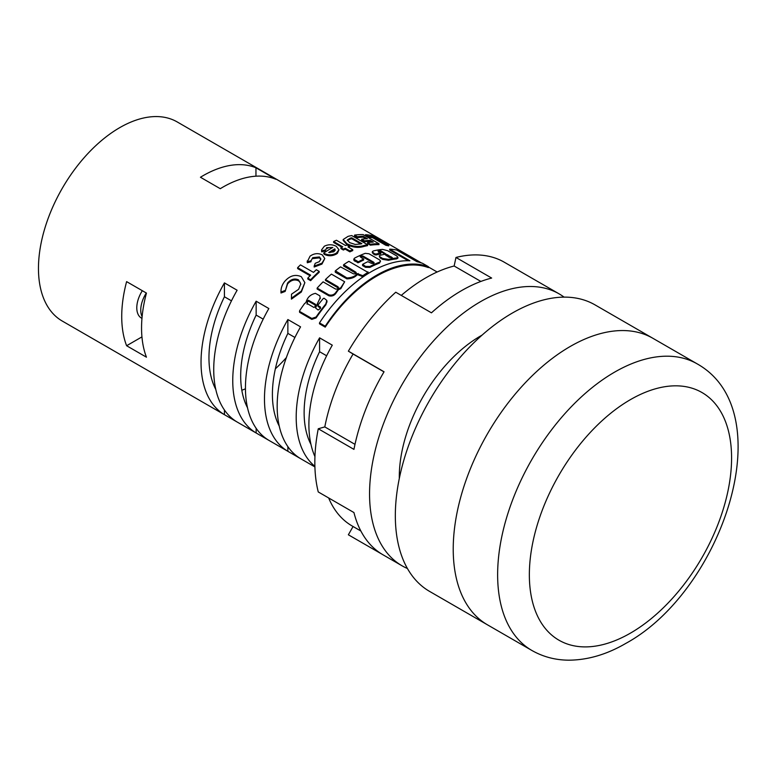 <?xml version="1.0" encoding="UTF-8"?>
<svg xmlns="http://www.w3.org/2000/svg" width="777" height="777" viewBox="0 0 777 777"><rect width="100%" height="100%" fill="white"/><g stroke="black" fill="none" stroke-linecap="round" stroke-linejoin="round"><path stroke-width="1.17" d="M570.192 346.493A165.423 95.513 120 0 0 462.13 492.268A165.423 95.513 120 0 0 487.48 624.834L429.594 591.404A165.423 95.513 120 0 1 404.234 458.848A165.423 95.513 120 0 1 512.305 313.073A165.423 95.513 120 0 1 595.017 304.875L652.913 338.306A165.423 95.513 120 0 0 570.192 346.493A165.423 95.513 120 0 0 462.13 492.268A165.423 95.513 120 0 0 487.48 624.834L531.895 650.475A165.423 95.513 -60 0 1 506.536 517.909A165.423 95.513 -60 0 1 614.607 372.134A165.423 95.513 -60 0 1 697.319 363.947L652.913 338.306A165.423 95.513 120 0 0 570.192 346.493M399.31 478.457A114.957 66.375 -60 0 1 480.584 335.965A114.957 66.375 -60 0 1 482.051 335.13M407.42 568.502A157.012 90.656 -60 0 1 402.078 565.811A157.012 90.656 -60 0 1 378.01 439.986A157.012 90.656 -60 0 1 480.584 301.631A157.012 90.656 -60 0 1 559.09 293.852A157.012 90.656 -60 0 1 564.092 297.135M402.078 565.811L383.042 554.817A157.012 90.656 -60 0 1 353.943 512.558L318.259 491.948A157.012 90.656 -60 0 1 318.259 428.768L353.943 449.378A157.012 90.656 -60 0 1 384.052 371.775L348.368 351.165A157.012 90.656 -60 0 1 395.755 292.22L431.439 312.83A157.012 90.656 -60 0 1 461.548 290.637A157.012 90.656 -60 0 1 491.656 278.059L455.973 257.459L454.147 266.006A147.484 85.149 120 0 0 401.272 295.406M382.041 554.224L348.368 534.79L353.069 526.505M286.354 357.595A103.739 59.897 -60 0 1 275.379 368.784M146.29 292.997A22.426 12.947 120 0 0 142.104 316.725M142.327 290.715A22.426 12.947 120 0 0 141.433 318.084L141.958 318.385M320.192 297.708L315.569 307.993L318.143 310.023L320.474 308.372L320.532 307.206L318.162 305.594L318.162 304.856A114.957 66.375 -60 0 1 323.319 298.485L324.116 298.242L326.835 300.437L325.835 303.914A114.957 66.375 120 0 0 316.084 317.016L311.8 318.463L299.689 311.47L299.689 310.635A114.957 66.375 -60 0 1 304.671 303.448L305.361 303.079A114.957 66.375 -60 0 1 306.07 302.117L306.216 301.816C307.537 297.251 310.606 294.434 315.433 293.347L319.813 295.794L320.173 297.863L316.122 306.391M320.542 308.158L318.162 306.517L318.162 304.856M326.923 301.68L325.835 304.837A114.957 66.375 120 0 0 316.084 317.929L311.8 319.376L299.689 312.383L299.689 310.635M344.648 281.76L340.792 288.704L338.5 289.627L336.392 292.531C334.615 295.493 332.109 296.581 328.885 295.794L317.142 289.015L317.142 288.092A114.957 66.375 -60 0 1 323.086 281.847L335.586 289.063C337.927 289.17 338.723 288.403 337.966 286.742L325.466 279.526A114.957 66.375 -60 0 1 331.42 274.116L344.648 281.76L340.792 287.791L338.5 288.714L336.392 291.608C334.615 294.57 332.119 295.658 328.885 294.872L317.142 288.092M338.354 288.044L325.466 280.439L325.466 279.526M280.992 292.074L280.992 292.997L285.14 291.433L287.568 283.042C290.88 279.225 294.522 278.156 298.475 279.846L300.816 283.945L298.611 289.316L291.511 294.192L291.414 299.135L301.34 292.006L304.866 282.653L301.311 276.699C295.318 274.058 289.782 275.631 284.712 281.41C282.07 284.732 280.837 288.286 280.992 292.074L285.14 290.443M285.14 291.433L287.568 283.955C290.88 280.138 294.512 279.079 298.475 280.759L300.019 282.138L300.796 284.401M297.63 267.657L310.635 275.175A114.957 66.375 120 0 0 307.789 278.098L307.789 279.021L310.635 280.662A114.957 66.375 -60 0 1 319.182 272.3L319.182 271.377L316.336 269.736A114.957 66.375 120 0 0 313.49 272.387L300.476 264.879A114.957 66.375 120 0 0 297.63 267.657L297.63 268.58L310.062 275.757M307.294 262.743L307.294 261.82L311.023 260.79L312.733 257.673L319.425 256.944L320.901 259.081L319.289 261.674L315.239 263.306L314.17 266.093L321.94 263.189L324.786 258.547L322.29 254.875C318.084 252.904 314.005 253.341 310.033 256.196L307.294 261.82L307.226 260.975L307.294 262.743L311.023 261.713L311.014 260.586M314.17 266.093L314.17 267.006L321.94 264.102L324.786 258.547M312.733 257.673L312.733 258.595L319.425 257.867L320.726 259.159M126.612 281.633A114.957 66.375 120 0 0 126.612 345.736L146.445 357.187A114.957 66.375 -60 0 1 146.445 293.084L126.612 281.633M237.121 290.229A114.957 66.375 120 0 0 237.121 422.008L224.427 414.675A114.957 66.375 -60 0 1 224.427 282.896L237.121 290.229M314.889 466.326A114.957 66.375 -60 0 1 319.59 337.84L332.284 345.163A114.957 66.375 120 0 0 314.947 456.614M268.842 308.537A114.957 66.375 120 0 0 268.842 440.316L256.148 432.993A114.957 66.375 -60 0 1 256.148 301.214L268.842 308.537M300.563 326.855A114.957 66.375 120 0 0 300.563 458.634L287.869 451.311A114.957 66.375 -60 0 1 287.869 319.532L300.563 326.855M367.968 271.911L367.968 273.3A114.957 66.375 120 0 0 362.82 276.612L357.333 274.602C354.982 277.321 351.515 278.739 346.901 278.846L335.382 272.29L335.382 270.823A114.957 66.375 -60 0 1 340.54 266.89L353.428 273.815C355.759 274.135 356.556 273.582 355.808 272.144L343.706 264.656A114.957 66.375 -60 0 1 348.863 261.344L367.968 272.377A114.957 66.375 120 0 0 362.82 275.689L357.333 273.679C354.982 276.408 351.515 277.826 346.901 277.933L335.382 270.823M356.138 273.339L343.706 266.074L343.706 264.656M428.37 266.666L428.37 267.589A114.957 66.375 120 0 0 376.806 276.049A114.957 66.375 120 0 0 325.233 327.136L319.483 323.815L319.483 322.902A114.957 66.375 -60 0 1 409.897 260.8L389.704 249.145A114.957 66.375 -60 0 1 396.843 250.068L417.026 261.732A114.957 66.375 -60 0 1 422.63 263.354L428.37 266.666A114.957 66.375 120 0 0 325.233 326.214L319.483 322.902M321.552 249.922L321.688 251.845L325.204 250.952L326.728 247.669L332.809 247.465A114.957 66.375 120 0 0 323.659 253.079L324.194 254.302C328.244 256.313 332.333 256.216 336.441 254.001L337.432 253.321L338.957 249.757L336.295 246.328C332.294 244.279 328.302 244.25 324.32 246.241L321.552 249.922L321.688 250.932L325.204 250M326.728 247.669L326.728 248.582L328.176 247.97M220.27 188.694A114.957 66.375 -60 0 1 222.844 187.16A114.957 66.375 -60 0 1 275.777 179.234L255.954 167.783A114.957 66.375 120 0 0 203.02 175.719A114.957 66.375 120 0 0 200.447 177.253L220.27 188.694M421.396 262.917L177.224 121.95A114.957 66.375 120 0 0 119.745 127.642A114.957 66.375 120 0 0 44.648 228.943A114.957 66.375 120 0 0 62.267 321.056L314.908 466.919M408.207 260.742L389.704 250.058L389.704 249.145M348.98 247.494A114.957 66.375 -60 0 1 349.475 247.29L349.475 246.377L347.037 244.969A114.957 66.375 120 0 0 345.619 245.551L336.46 240.268A114.957 66.375 120 0 0 333.615 241.54L342.764 246.824A114.957 66.375 120 0 0 340.938 247.698L343.376 249.106A114.957 66.375 -60 0 1 345.211 248.232L349.883 250.932A114.957 66.375 -60 0 1 352.729 249.66L348.057 246.96A114.957 66.375 -60 0 1 349.475 246.377M340.938 247.698L340.938 248.611L343.376 250.019A114.957 66.375 -60 0 1 345.211 249.145L349.883 251.845A114.957 66.375 -60 0 1 352.729 250.582L352.729 249.66M341.899 247.232L333.615 242.453L333.615 241.54M343.191 239.501L343.191 240.423L346.814 244.57C352.904 247.504 358.634 248.125 363.986 246.426A114.957 66.375 -60 0 1 367.579 245.639L367.579 244.726L351.719 235.567A114.957 66.375 120 0 0 348.077 236.363L343.191 239.501L346.814 243.657C352.884 246.6 358.615 247.212 363.986 245.503A114.957 66.375 -60 0 1 367.579 244.726M378.962 243.735L378.962 244.648A114.957 66.375 -60 0 0 370.425 245.173L367.579 243.531L367.579 242.618L370.425 244.26A114.957 66.375 -60 0 1 378.962 243.735L363.102 234.576A114.957 66.375 120 0 0 354.565 235.101L357.41 236.752A114.957 66.375 -60 0 1 363.102 236.247L367.375 238.714A114.957 66.375 120 0 0 361.684 239.209L364.53 240.86A114.957 66.375 -60 0 1 370.221 240.355L373.271 242.113A114.957 66.375 120 0 0 367.579 242.618M371.804 242.191L370.221 241.268L370.221 240.355M361.684 239.209L361.684 240.132L364.53 241.773A114.957 66.375 -60 0 1 370.221 241.268M365.909 238.782L363.102 237.16L363.102 236.247M354.565 235.101L354.565 236.023L357.41 237.665A114.957 66.375 -60 0 1 363.102 237.16M365.54 234.693L365.54 235.606L368.385 237.247A114.957 66.375 -60 0 1 372.863 237.791L385.878 245.309A114.957 66.375 -60 0 1 388.723 245.901L388.723 244.978L372.863 235.829A114.957 66.375 120 0 0 365.54 234.693L368.385 236.334A114.957 66.375 -60 0 1 372.863 236.878L385.878 244.386A114.957 66.375 -60 0 1 388.723 244.978M363.5 258.77L363.5 260.101A114.957 66.375 120 0 0 358.343 262.713L354.438 260.897L353.778 259.994L354.438 258.197A114.957 66.375 -60 0 1 365.229 253.351L368.988 253.768L379.535 259.858L380.555 261.111L379.535 262.17A114.957 66.375 120 0 0 369.91 266.492L365.54 266.394L362.694 264.306A114.957 66.375 -60 0 1 367.851 261.694L371.28 263.257C373.601 263.782 374.397 263.422 373.659 262.199L363.044 256.07C360.713 255.526 359.916 255.876 360.664 257.129L363.5 259.178A114.957 66.375 120 0 0 358.343 261.8L353.778 259.081M380.555 261.111L379.535 263.082A114.957 66.375 120 0 0 369.91 267.405L365.54 267.317L362.694 265.666L362.694 264.306M373.883 263.267L363.044 256.983L360.421 256.954M385.198 254.215L380.885 251.729C378.554 250.952 377.758 251.097 378.506 252.137M380.516 253.292L380.516 253.904A114.957 66.375 120 0 0 376.155 254.953L374.563 254.72L372.309 252.768L372.387 251.563L373.378 250.942A114.957 66.375 -60 0 1 382.498 249.388L387.655 250.699L396.561 255.837L397.921 257.226L396.561 257.974A114.957 66.375 120 0 0 388.5 259.382L382.624 258.459L379.555 256.595L379.331 255.798L380.099 255.312A114.957 66.375 -60 0 1 386.043 254.079L380.885 250.806C378.554 250.039 377.758 250.175 378.506 251.224L380.516 252.991A114.957 66.375 120 0 0 376.155 254.04L374.563 253.807L372.309 251.855M397.921 257.226L397.921 258.149L396.561 258.896A114.957 66.375 120 0 0 388.5 260.295L382.624 259.372L380.099 257.915L379.273 256.022M224.427 414.675L224.427 410.003M256.148 432.993L256.148 428.312M287.869 451.311L287.869 446.629M255.954 167.783L255.954 176.185M126.612 345.736L141.938 336.888M215.783 389.452A103.739 59.897 -60 0 1 224.427 296.765L224.427 282.896M224.427 296.765L231.468 300.835M310.955 444.395A103.739 59.897 -60 0 1 319.59 351.709L319.59 337.84M319.59 351.709L326.631 355.779M247.513 407.77A103.739 59.897 -60 0 1 256.148 315.083L256.148 301.214M256.148 315.083L263.189 319.143M279.234 426.078A103.739 59.897 -60 0 1 287.869 333.391L287.869 319.532M287.869 333.391L294.91 337.461M245.445 388.811A103.739 59.897 -60 0 1 241.832 390.258M372.863 237.791L372.863 236.878M385.878 245.309L385.878 244.386M368.385 237.247L368.385 236.334M364.53 241.773L364.53 240.86M370.425 245.173L370.425 244.26M357.41 237.665L357.41 236.752M363.986 246.426L363.986 245.503M346.814 244.57L346.814 243.657M350.233 238.18A114.957 66.375 -60 0 1 351.719 237.811L361.878 243.687A114.957 66.375 120 0 0 360.8 243.949L355.196 244.454L349.718 242.647L347.28 240.015L350.233 238.18L350.233 239.093A114.957 66.375 -60 0 1 351.719 238.733L351.719 237.811M347.377 240.501L350.233 239.093M360.771 243.959L351.719 238.733M343.376 250.019L343.376 249.106M345.211 249.145L345.211 248.232M349.883 251.845L349.883 250.932M323.659 253.079L324.194 253.389C328.234 255.4 332.323 255.303 336.441 253.088L338.957 249.767M334.838 248.863L335.208 250.252L333.77 251.816L328.739 252.496A114.957 66.375 -60 0 1 334.838 248.863L334.838 249.776A114.957 66.375 -60 0 0 329.866 252.7M324.194 254.302L324.194 253.389M336.441 254.001L336.441 253.088M321.688 251.845L321.688 250.932M319.425 257.867L319.425 256.944M321.94 264.102L321.94 263.189M310.635 280.662L310.635 279.749A114.957 66.375 -60 0 1 319.182 271.377M310.635 279.749L307.789 278.098M291.414 298.222L301.34 291.093L304.866 282.653M301.34 292.006L301.34 291.093M287.568 283.955L287.568 283.042M298.475 280.759L298.475 279.846M325.233 327.136L325.233 326.214M379.535 263.082L379.535 262.17M369.91 267.405L369.91 266.492M374.145 262.83L373.659 262.199L373.659 263.112M360.169 256.488L360.664 257.129M358.343 262.713L358.343 261.8M380.516 252.379L380.516 253.904M378.02 250.67L378.506 251.224M385.441 254.914A114.957 66.375 -60 0 1 387.024 254.642L392.307 257.643L389.122 257.342L385.441 254.914M376.155 254.953L376.155 254.04M396.561 258.896L396.561 257.974M388.5 260.295L388.5 259.382M391.501 256.934L391.501 257.857L387.82 255.73L387.82 254.817M386.256 255.691A114.957 66.375 -60 0 1 387.024 255.565L387.024 254.642M387.024 255.565L387.82 255.73M356.303 272.873L355.808 272.144L355.808 273.067M362.82 276.612L362.82 275.689M338.5 289.627L338.5 288.714M340.792 288.704L340.792 287.791M336.392 292.531L336.392 291.608M328.885 295.794L328.885 294.872M338.461 287.568L337.966 286.742L337.966 287.655M320.231 298.154L320.173 298.776M307.09 303.283L307.556 300.796L308.479 300.281L315.617 304.399L314.811 306.973L313.918 307.449L307.255 303.603M325.835 304.837L325.835 303.914M316.084 317.929L316.084 317.016M311.8 319.376L311.8 318.463M315.569 305.293L308.479 301.194L308.479 300.281M307.09 304.195L307.556 301.719L308.479 301.194M348.368 351.165L353.069 354.03A147.484 85.149 120 0 0 324.796 426.913L318.259 428.768M455.973 257.459A157.012 90.656 -60 0 1 503.36 261.684L539.044 282.294A157.012 90.656 -60 0 1 540.054 282.857L559.09 293.852M328.652 497.95A147.484 85.149 120 0 0 352.117 525.961L360.868 531.012M480.876 281.439L454.147 266.006M354.992 444.357L324.796 426.913M383.993 371.882L353.069 354.03M630.468 399.611A142.997 82.556 120 0 0 529.351 574.747A142.997 82.556 120 0 0 630.468 633.119A142.997 82.556 120 0 0 731.584 457.993A142.997 82.556 120 0 0 630.468 399.611M354.438 260.897L354.438 259.984M357.556 262.704L357.556 261.781M365.54 267.317L365.54 266.394M363.044 256.983L363.044 256.07M380.885 251.729L380.885 250.806M374.563 254.72L374.563 253.807M373.378 254.04L373.378 253.117M382.624 259.372L382.624 258.459M380.099 257.915L380.099 256.993M346.901 278.846L346.901 277.933M346.62 278.778L346.62 277.855M362.024 276.651L362.024 275.738M358.226 274.456L358.226 273.543M357.333 274.602L357.333 273.679M320.124 307.643L320.124 306.73M307.556 301.719L307.556 300.796M531.895 650.475C543.181 656.886 555.506 660.12 568.881 660.178C587.878 660.042 606.866 654.438 625.825 643.395C722.309 590.763 782.536 412.179 697.319 363.947M437.15 272.008L428.37 266.948M362.529 265.443L362.529 264.53M363.665 259.897L363.665 258.984M380.837 253.661L380.837 252.748M335.217 272.028L335.217 271.115M343.541 265.831L343.541 264.918M368.133 273.057L368.133 272.144M317.997 306.196L317.997 305.283M326.962 302.127L326.962 301.204M299.524 312.043L299.524 311.13"/></g></svg>
